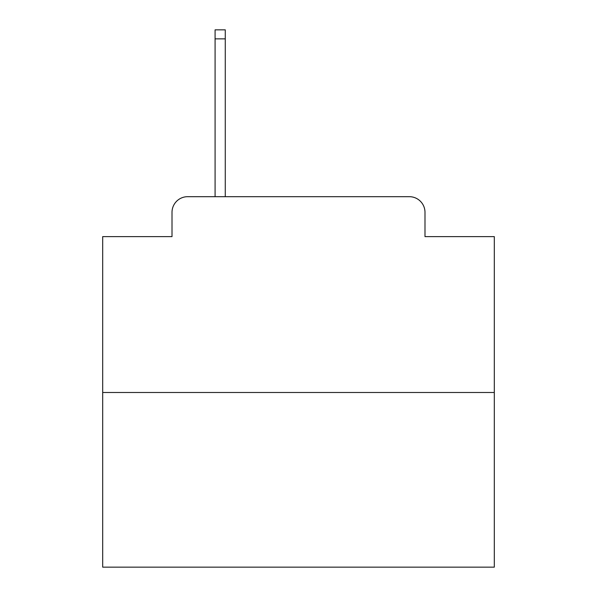 <?xml version="1.0" encoding="UTF-8"?>
<svg xmlns="http://www.w3.org/2000/svg" width="597" height="597" viewBox="0 0 597 597"><rect width="100%" height="100%" fill="white"/><g stroke="black" fill="none" stroke-linecap="round" stroke-linejoin="round"><path stroke-width="0.9" d="M172.011 212.345L172.011 236.621L172.011 212.345A15.664 15.664 0 0 1 187.674 196.682L215.084 196.682L215.084 29.85L225.27 29.85L225.27 196.682L237.405 196.682M494.309 392.49L102.691 392.49L102.691 567.15L494.309 567.15L494.309 236.621L424.989 236.621L424.989 212.345A15.664 15.664 0 0 0 409.326 196.682L187.674 196.682M102.691 392.49L102.691 236.621L172.011 236.621M359.595 196.682L409.326 196.682M424.989 236.621L424.989 212.345M215.084 38.857L225.27 38.857"/></g></svg>
